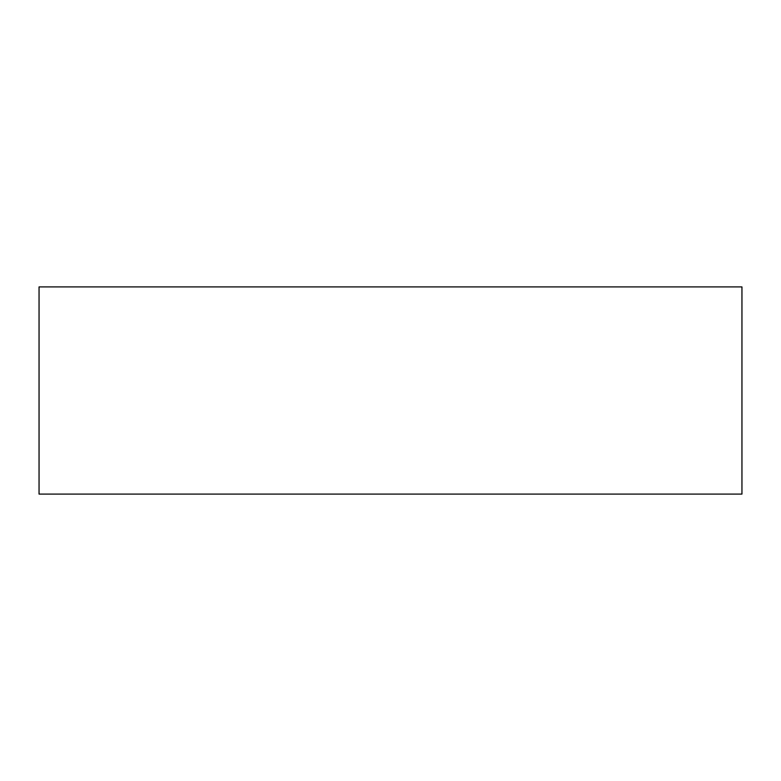 <?xml version="1.0" encoding="UTF-8"?>
<svg xmlns="http://www.w3.org/2000/svg" width="781" height="781" viewBox="0 0 781 781"><rect width="100%" height="100%" fill="white"/><g stroke="black" fill="none" stroke-linecap="round" stroke-linejoin="round"><path stroke-width="1.17" d="M39.05 494.09L39.05 286.91L741.95 286.91L741.95 494.09L39.05 494.09"/></g></svg>
